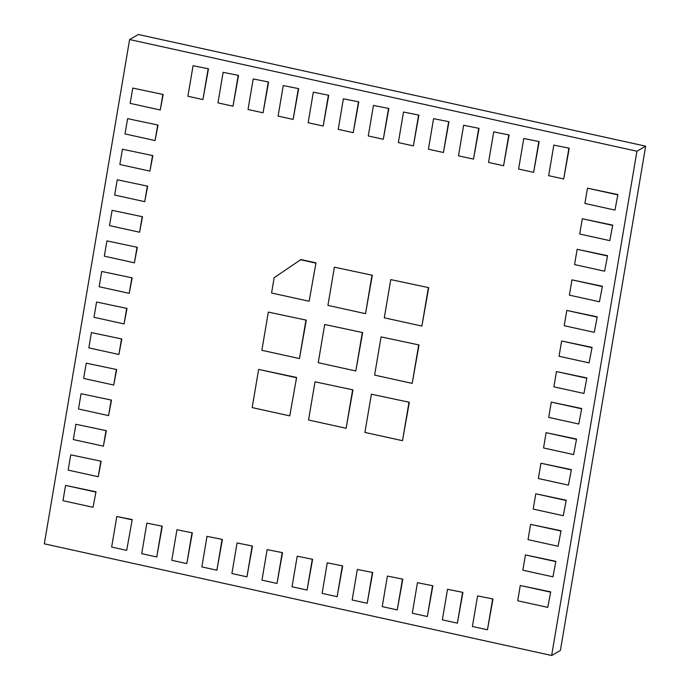 <?xml version="1.0" encoding="UTF-8"?>
<svg xmlns="http://www.w3.org/2000/svg" width="690" height="690" viewBox="0 0 690 690"><rect width="100%" height="100%" fill="white"/><g stroke="black" fill="none" stroke-linecap="round" stroke-linejoin="round"><path stroke-width="1.03" d="M129.608 39.546L138.354 34.5L645.676 146.177L560.392 650.454L551.646 655.5L44.324 543.823L129.608 39.546L636.93 151.222L645.676 146.177M636.93 151.222L551.646 655.5M289.757 415.872L296.588 377.456L258.638 369.4L252.178 407.6L289.757 415.872L296.588 377.456M296.217 377.672L258.638 369.4M268.332 312.096L261.872 350.296L299.451 358.567L306.282 320.151L268.332 312.096L306.282 320.151M299.451 358.567L305.912 320.367M274.146 277.708L271.558 292.991L309.137 301.263L315.968 262.847L300.935 259.535L274.146 277.708M309.137 301.263L315.968 262.847M315.606 263.062L300.573 259.751M315.011 381.803L308.542 420.003L346.121 428.283L352.952 389.867L315.011 381.803L352.952 389.867M346.121 428.283L352.59 390.074M324.697 324.498L318.237 362.699L355.816 370.978L362.647 332.563L324.697 324.498L362.647 332.563M355.816 370.978L362.276 332.77M334.391 267.194L327.931 305.394L365.51 313.674L372.341 275.258L334.391 267.194L372.341 275.258M365.51 313.674L371.97 275.465M371.375 394.214L364.915 432.414L402.494 440.686L409.325 402.27L371.375 394.214L409.325 402.27M402.494 440.686L408.954 402.486M381.07 336.91L374.61 375.11L412.189 383.381L419.02 344.966L381.07 336.91L419.02 344.966M412.189 383.381L418.649 345.181M93.046 507.297L95.996 491.806L65.567 485.398L62.98 500.681L93.046 507.297L95.996 491.806M95.625 492.013L65.567 485.398M126.684 550.361L132.221 519.587L116.826 516.491L111.651 547.058L126.684 550.361L132.221 519.587M131.85 519.803L116.826 516.491M132.765 88.087L130.177 103.371L160.244 109.986L163.194 94.496L132.765 88.087L163.194 94.496M160.244 109.986L162.823 94.703M614.954 210.079L617.904 194.58L587.475 188.18L584.887 203.464L614.954 210.079L617.904 194.58M617.541 194.796L587.475 188.18M609.788 240.638L612.737 225.147L582.308 218.739L579.721 234.022L609.788 240.638L612.737 225.147M612.366 225.363L582.308 218.739M604.613 271.204L607.571 255.705L577.133 249.306L574.554 264.581L604.613 271.204L607.571 255.705M607.2 255.921L577.133 249.306M599.446 301.763L602.396 286.272L571.967 279.864L569.379 295.147L599.446 301.763L602.396 286.272M602.034 286.479L571.967 279.864M594.28 332.33L597.23 316.831L566.801 310.431L564.213 325.706L594.28 332.33L597.23 316.831M596.859 317.046L566.801 310.431M589.105 362.888L592.063 347.398L561.625 340.989L559.047 356.273L589.105 362.888L592.063 347.398M591.692 347.605L561.625 340.989M583.938 393.455L586.888 377.956L556.459 371.556L553.872 386.831L583.938 393.455L586.888 377.956M586.526 378.172L556.459 371.556M578.772 424.014L581.722 408.523L551.293 402.115L548.705 417.398L578.772 424.014L581.722 408.523M581.351 408.73L551.293 402.115M573.597 454.572L576.555 439.082L546.118 432.673L543.539 447.957L573.597 454.572L576.555 439.082M576.184 439.297L546.118 432.673M568.431 485.139L571.38 469.649L540.951 463.24L538.364 478.524L568.431 485.139L571.38 469.649M571.018 469.856L540.951 463.24M563.264 515.697L566.214 500.207L535.785 493.798L533.198 509.082L563.264 515.697L566.214 500.207M565.843 500.423L535.785 493.798M569.233 148.203L553.829 145.107L548.662 175.674L563.696 178.977L569.233 148.203L553.829 145.107M563.696 178.977L568.862 148.419M208.466 68.793L193.071 65.697L187.896 96.264L202.929 99.567L208.466 68.793L193.071 65.697M202.929 99.567L208.104 69.009M390.764 279.605L384.296 317.805L421.883 326.077L428.706 287.661L390.764 279.605L428.706 287.661M421.883 326.077L428.343 287.877M146.884 523.115L141.717 553.673L156.751 556.985L162.288 526.203L146.884 523.115L162.288 526.203M156.751 556.985L161.917 526.418M70.734 454.831L68.146 470.114L98.213 476.73L101.163 461.239L70.734 454.831L101.163 461.239M98.213 476.73L100.8 461.455M75.9 424.272L73.321 439.556L103.379 446.171L106.338 430.681L75.9 424.272L106.338 430.681M103.379 446.171L105.967 430.888M81.075 393.714L78.487 408.989L108.554 415.613L111.504 400.114L81.075 393.714L111.504 400.114M108.554 415.613L111.133 400.329M86.241 363.147L83.654 378.43L113.721 385.046L116.67 369.555L86.241 363.147L116.67 369.555M113.721 385.046L116.308 369.762M91.408 332.589L88.829 347.863L118.887 354.488L121.845 338.988L91.408 332.589L121.845 338.988M118.887 354.488L121.475 339.204M96.583 302.022L93.995 317.305L124.062 323.921L127.012 308.43L96.583 302.022L127.012 308.43M124.062 323.921L126.641 308.637M101.749 271.463L99.162 286.738L129.228 293.362L132.178 277.863L101.749 271.463L132.178 277.863M129.228 293.362L131.816 278.079M106.915 240.896L104.337 256.18L134.395 262.795L137.353 247.305L106.915 240.896L137.353 247.305M134.395 262.795L136.982 247.52M112.091 210.338L109.503 225.621L139.561 232.237L142.52 216.738L112.091 210.338L142.52 216.738M139.561 232.237L142.149 216.953M117.257 179.771L114.669 195.054L144.736 201.67L147.686 186.179L117.257 179.771L147.686 186.179M144.736 201.67L147.315 186.395M122.423 149.213L119.844 164.496L149.903 171.111L152.861 155.612L122.423 149.213L152.861 155.612M149.903 171.111L152.49 155.828M127.598 118.646L125.011 133.929L155.069 140.544L158.027 125.054L127.598 118.646L158.027 125.054M155.069 140.544L157.656 125.27M176.951 529.73L171.784 560.289L186.809 563.601L192.346 532.827L176.951 529.73L192.346 532.827M186.809 563.601L191.984 533.034M207.017 536.346L201.842 566.913L216.876 570.216L222.413 539.442L207.017 536.346L222.413 539.442M216.876 570.216L222.042 539.658M237.075 542.961L231.909 573.528L246.942 576.831L252.48 546.057L237.075 542.961L252.48 546.057M246.942 576.831L252.109 546.273M267.142 549.585L261.967 580.143L277.001 583.455L282.538 552.681L267.142 549.585L282.538 552.681M277.001 583.455L282.176 552.888M297.2 556.2L292.034 586.759L307.067 590.071L312.605 559.297L297.2 556.2L312.605 559.297M307.067 590.071L312.234 559.504M327.267 562.816L322.101 593.383L337.134 596.686L342.671 565.912L327.267 562.816L342.671 565.912M337.134 596.686L342.3 566.128M357.334 569.431L352.159 599.998L367.192 603.302L372.729 572.528L357.334 569.431L372.729 572.528M367.192 603.302L372.367 572.743M387.392 576.055L382.226 606.614L397.259 609.926L402.796 579.152L387.392 576.055L402.796 579.152M397.259 609.926L402.425 579.359M417.459 582.67L412.292 613.229L427.317 616.541L432.863 585.767L417.459 582.67L432.863 585.767M427.317 616.541L432.492 585.982M447.525 589.286L442.35 619.853L457.384 623.156L462.921 592.382L447.525 589.286L462.921 592.382M457.384 623.156L462.55 592.598M558.089 546.264L561.048 530.765L530.61 524.366L528.031 539.649L558.089 546.264L561.048 530.765M560.677 530.981L530.61 524.366M477.584 595.901L472.417 626.468L487.45 629.772L492.988 598.998L477.584 595.901L492.988 598.998M487.45 629.772L492.617 599.213M539.166 141.588L523.77 138.492L518.595 169.059L533.629 172.362L539.166 141.588L523.77 138.492M533.629 172.362L538.804 141.804M509.108 134.973L493.704 131.876L488.537 162.435L503.571 165.747L509.108 134.973L493.704 131.876M503.571 165.747L508.737 135.18M479.041 128.357L463.637 125.261L458.47 155.819L473.504 159.131L479.041 128.357L463.637 125.261M473.504 159.131L478.67 128.564M448.974 121.733L433.579 118.637L428.412 149.204L443.437 152.507L448.974 121.733L433.579 118.637M443.437 152.507L448.612 121.949M418.916 115.118L403.512 112.022L398.346 142.589L413.379 145.892L418.916 115.118L403.512 112.022M413.379 145.892L418.545 115.334M373.454 105.406L368.279 135.964L383.312 139.276L388.849 108.502L373.454 105.406L388.849 108.502M383.312 139.276L388.479 108.71M358.791 101.879L343.387 98.791L338.221 129.349L353.245 132.661L358.791 101.879L343.387 98.791M353.245 132.661L358.421 102.094M328.725 95.263L313.32 92.167L308.154 122.734L323.187 126.037L328.725 95.263L313.32 92.167M323.187 126.037L328.354 95.479M298.658 88.648L283.262 85.551L278.087 116.11L293.121 119.422L298.658 88.648L283.262 85.551M293.121 119.422L298.296 88.863M268.6 82.032L253.196 78.936L248.029 109.494L263.062 112.806L268.6 82.032L253.196 78.936M263.062 112.806L268.229 82.239M238.533 75.408L223.129 72.312L217.962 102.879L232.996 106.191L238.533 75.408L223.129 72.312M232.996 106.191L238.162 75.624M552.923 576.823L555.873 561.332L525.444 554.924L522.856 570.207L552.923 576.823L555.873 561.332M555.51 561.548L525.444 554.924M547.757 607.39L550.706 591.891L520.277 585.491L517.69 600.766L547.757 607.39L550.706 591.891M550.335 592.106L520.277 585.491"/></g></svg>
